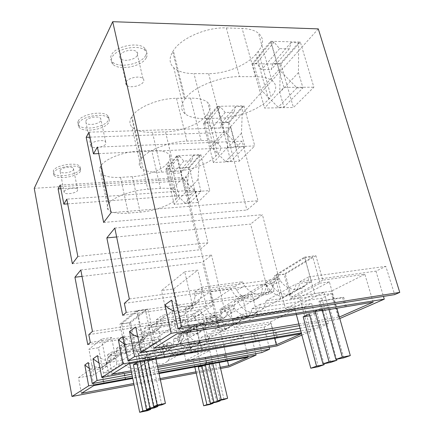 <?xml version="1.0" encoding="UTF-8"?>
<svg xmlns="http://www.w3.org/2000/svg" width="434" height="434" viewBox="0 0 434 434"><rect width="100%" height="100%" fill="white"/><g stroke="black" fill="none" stroke-linecap="round" stroke-linejoin="round"><path stroke-width="0.33" stroke-dasharray="2.17 1.63" d="M64.14 191.405C65.328 188.725 75.945 186.983 77.523 189.197L77.605 190.51C76.286 193.179 65.832 194.877 64.232 192.663L64.14 191.405M60.093 170.394C61.243 167.562 71.778 165.886 73.384 168.267L73.482 169.672C72.212 172.493 61.829 174.115 60.207 171.734L60.093 170.394M80.1 169.314C77.436 174.94 56.821 178.146 53.561 173.388L53.317 170.757C55.498 165.083 76.72 161.681 79.916 166.45L80.1 169.314M80.474 171.191C77.8 176.79 57.174 180.007 53.919 175.276L53.68 172.661C55.867 167.014 77.1 163.602 80.295 168.338L80.474 171.191M318.296 28.883L183.87 178.835L34.243 188.313M189.343 167.643L165.924 168.962L176.714 155.806L200.833 154.64L189.343 167.643L197.796 202.472L174.186 204.338L185.443 192.338L209.763 190.591L197.796 202.472M167.231 163.52C162.235 169.906 146.019 175.933 132.354 176.649L120.538 177.36C110.703 177.853 104.073 176.416 100.65 173.052C99.028 171.18 98.974 169 100.493 166.504L100.856 165.924C104.8 158.969 123.538 151.585 139.151 151.065L151.721 150.506C160.282 150.24 166.048 151.509 169.01 154.32C171.007 156.479 170.866 158.985 168.593 161.839L167.231 163.52L175.661 199.466C170.443 205.287 153.945 211.108 140.16 212.155L128.242 213.132C118.319 213.864 111.679 212.785 108.316 209.904C106.726 208.293 106.731 206.356 108.326 204.094L108.712 203.568C112.867 197.275 131.974 190.157 147.728 189.235L160.417 188.367C169.054 187.879 174.826 188.833 177.728 191.242C179.671 193.103 179.459 195.333 177.083 197.937L175.661 199.466M217.298 106.325L243.93 105.858L229.239 122.486L203.443 123.218L217.298 106.325L227.883 147.104L254.758 145.911L239.4 161.16L213.376 162.566L227.883 147.104M205.694 116.111C199.233 124.319 180.636 131.502 165.522 131.876L152.426 132.31C142.764 132.549 135.956 130.818 132.007 127.119C129.381 124.346 129.229 121.015 131.562 117.137L132.034 116.388C137.22 107.328 159.077 98.274 176.497 98.301L190.515 98.133C198.663 98.122 204.425 99.603 207.805 102.57C211.027 105.777 210.908 109.569 207.447 113.952L205.694 116.111L215.866 156.164C209.096 163.672 190.13 170.611 174.875 171.387L161.654 172.157C151.9 172.656 145.081 171.316 141.196 168.137C138.62 165.739 138.56 162.777 141.023 159.245L141.522 158.562C147.012 150.332 169.363 141.603 186.956 141.126L201.121 140.567C209.345 140.323 215.118 141.479 218.432 144.028C221.579 146.795 221.34 150.186 217.705 154.189L215.866 156.164M78.657 123.267C81.456 116.279 103.938 112.357 108.348 118.043C109.542 119.35 109.677 120.831 108.744 122.48C105.326 129.408 83.561 133.026 79.129 127.341C78.071 126.148 77.914 124.791 78.657 123.267M146.198 57.955C141.734 66.679 119.041 71.013 112.905 64.254C111.012 62.339 110.681 60.087 111.918 57.505C115.585 48.706 139.081 43.872 145.292 50.61C147.446 52.72 147.75 55.172 146.198 57.955M258.29 51.283L255.952 54.158C247.304 65.084 225.517 73.894 208.64 73.666L193.965 73.617C184.949 73.53 178.222 71.577 173.774 67.758C169.276 63.516 168.924 58.183 172.71 51.749L173.35 50.735C180.446 38.458 206.638 26.919 226.309 27.922L242.129 28.454C249.317 28.752 254.747 30.331 258.431 33.196C263.926 38.1 263.877 44.132 258.29 51.283L271.093 96.695L268.641 99.337C259.527 109.379 237.235 117.885 220.19 118.173L205.369 118.547C196.255 118.732 189.512 117.18 185.134 113.882C180.707 110.214 180.506 105.44 184.537 99.56L185.215 98.632C192.767 87.413 219.664 76.292 239.541 76.639L255.534 76.666C262.798 76.726 268.239 77.995 271.858 80.458C277.25 84.711 276.995 90.126 271.093 96.695M300.317 42.044L280.863 64.058L252.208 63.765L270.642 41.29L300.317 42.044L313.874 87.212L293.449 107.491L264.523 108.05L283.923 87.375L313.874 87.212M183.87 178.835L228.924 366.925M220.575 368.493L196.222 373.077M160.374 379.826L134.063 384.779M174.061 310.961C180.837 312.778 186.468 311.303 190.965 306.534C193.401 303.664 194.714 300.252 194.904 296.286L194.606 292.136L234.751 286.668L236.769 290.471C242.709 299.872 255.702 302.205 262.017 295.283C264.295 292.896 265.651 289.934 266.085 286.397L266.107 282.393L269.991 281.861L271.988 285.577C277.711 294.545 289.809 297.019 295.863 290.715C298.223 288.35 299.59 285.344 299.975 281.688L375.958 271.131L385.815 266.362L394.669 294.621M375.958 271.131L383.45 296.395M137.8 336.789C143.746 338.211 148.737 336.811 152.773 332.59C155.019 330.008 156.256 326.943 156.49 323.401L156.294 319.712L192.56 314.265L194.313 317.634C199.494 325.939 211.179 327.865 217.054 321.599C219.175 319.429 220.472 316.755 220.939 313.57L221.042 309.984L224.579 309.453L226.315 312.751C231.322 320.699 242.248 322.755 247.912 317.032C250.12 314.878 251.443 312.149 251.877 308.851L321.833 298.18L331.37 293.585L338.732 319.023L339.789 318.561M321.833 298.18L328.75 323.379L300.046 328.288M124.623 344.336C130.9 346.511 136.26 345.339 140.714 340.82C142.894 338.33 144.104 335.379 144.348 331.977L144.18 328.429L179.161 323.026L180.832 326.26C185.779 334.218 197.036 336.019 202.749 329.976C204.815 327.876 206.09 325.294 206.562 322.223L206.687 318.773L210.11 318.247L211.759 321.41C218.34 329.325 225.289 330.665 232.602 325.429C234.761 323.346 236.063 320.715 236.503 317.531L304.402 306.892L311.607 303.426L318.475 327.86L328.75 323.379M304.402 306.892L310.89 331.169L301.267 332.845M301.874 335.102L310.89 331.169M98.952 362.981C104.507 364.712 109.276 363.567 113.263 359.547C115.276 357.274 116.415 354.594 116.681 351.507L116.567 348.301L148.531 343.061L150.012 345.974C156.218 353.374 162.88 354.426 169.998 349.142C171.929 347.216 173.133 344.856 173.616 342.057L173.779 338.921L176.926 338.406L178.396 341.265C184.304 348.388 190.656 349.538 197.459 344.721C199.483 342.8 200.72 340.386 201.181 337.484L264.084 327.041L271.283 323.59L277.158 345.882M264.084 327.041L269.178 347.319M89.35 368.477C95.073 370.788 100.075 369.839 104.366 365.618C106.325 363.421 107.437 360.828 107.708 357.844L107.61 354.752L138.56 349.582L139.981 352.392C145.954 359.515 152.405 360.513 159.327 355.392C161.209 353.52 162.392 351.236 162.875 348.524L163.043 345.491L166.097 344.981L167.508 347.743C173.199 354.605 179.351 355.696 185.974 351.025C187.949 349.158 189.17 346.82 189.631 344.005L250.825 333.67L256.326 331.034L261.859 352.554M250.825 333.67L255.745 353.672M165.924 168.962L174.186 204.338M200.833 154.64L209.763 190.591M176.714 155.806L185.443 192.338M243.93 105.858L254.758 145.911M203.443 123.218L213.376 162.566M229.239 122.486L239.4 161.16M78.223 121.135C81.017 114.115 103.476 110.203 107.887 115.921C109.086 117.245 109.222 118.732 108.294 120.386C104.887 127.346 83.138 130.954 78.7 125.231C77.643 124.032 77.485 122.665 78.223 121.135M145.634 55.579C141.186 64.34 118.515 68.67 112.384 61.867C110.48 59.941 110.144 57.679 111.375 55.08C115.037 46.248 138.506 41.42 144.717 48.207C146.876 50.328 147.18 52.785 145.634 55.579M280.863 64.058L293.449 107.491M270.642 41.29L283.923 87.375M252.208 63.765L264.523 108.05M158.904 372.931L132.63 377.759M220.288 367.294L195.946 371.857M160.108 378.573L133.802 383.504M159.034 373.565L132.761 378.405M88.216 362.569C94.91 368.694 101.534 368.911 108.082 363.215C110.062 360.99 111.175 358.37 111.43 355.348L111.305 352.218L142.678 347.016L144.142 349.858C150.251 357.068 156.804 358.083 163.786 352.907C165.679 351.019 166.862 348.708 167.329 345.969L167.475 342.903L170.567 342.388L172.021 345.182C177.848 352.126 184.097 353.233 190.776 348.513C192.761 346.63 193.976 344.265 194.421 341.422L256.326 331.034M158.578 371.433L132.316 376.235M158.144 369.394L131.893 374.157M97.514 355.63C104.507 362.037 111.386 362.287 118.162 356.379C120.196 354.073 121.341 351.35 121.585 348.209L121.444 344.959L153.951 339.676L155.481 342.638C161.86 350.151 168.647 351.231 175.857 345.876C177.804 343.923 179.009 341.525 179.47 338.694L179.605 335.509L182.806 334.988L184.325 337.891C190.401 345.128 196.873 346.305 203.752 341.422C205.792 339.475 207.029 337.028 207.468 334.088L271.283 323.59M131.48 372.133L157.716 367.403M157.433 366.079L131.204 370.788M123.006 336.513C130.802 343.679 138.381 344.021 145.737 337.549C147.929 335.026 149.139 332.043 149.361 328.587L149.16 324.995L184.672 319.57L186.398 322.847C191.497 330.903 202.944 332.753 208.705 326.639C210.783 324.513 212.052 321.898 212.503 318.795L212.589 315.301L216.061 314.775L217.77 317.976C224.53 325.999 231.599 327.366 238.982 322.077C241.152 319.966 242.443 317.303 242.856 314.086L311.607 303.426M318.475 327.86L300.751 330.925M135.728 327.019C141.951 334.533 153.815 334.994 159.479 328.218C161.746 325.592 162.983 322.478 163.189 318.871L162.951 315.111L199.906 309.643L201.729 313.077C207.11 321.529 219.034 323.52 224.969 317.156C227.112 314.948 228.403 312.23 228.843 308.997L228.902 305.357L232.505 304.82L234.311 308.178C239.508 316.256 250.662 318.382 256.375 312.572C258.604 310.381 259.912 307.614 260.313 304.267L331.37 293.585M299.346 325.684L338.732 319.023M298.874 323.943L339.35 317.032M171.587 300.127C178.705 308.688 191.969 309.377 198.116 301.847C200.568 298.939 201.87 295.473 202.022 291.442L201.674 287.232L242.508 281.769L244.602 285.632C250.765 295.174 264.008 297.588 270.366 290.574C272.655 288.149 274 285.149 274.397 281.568L274.364 277.51L278.308 276.984L280.386 280.749C286.326 289.847 298.652 292.397 304.739 286.011C307.109 283.614 308.46 280.57 308.796 276.87L385.815 266.362M72.359 263.726L199.607 249.789L207.978 242.758L195.175 190.043L66.776 199.157M77.838 256.499L207.978 242.758M60.879 188.719L183.121 180.826L199.607 249.789M60.185 185.085L186.376 177.213L183.121 180.826M67.682 203.871L190.607 194.801L186.376 177.213M190.607 194.801L195.175 190.043M116.638 236.959L250.586 224.08L268.879 294.252L273.952 291.322L271.798 283.109L279.04 278.753L262.418 214.684L250.586 224.08M122.735 315.366L268.879 294.252M114.82 228.062L262.418 214.684M129.337 298.961L279.04 278.753M124.346 303.35L271.798 283.109M126.223 312.447L273.952 291.322M111.088 212.655L257.98 200.747L242.145 141.18L97.4 147.104M103.661 222.447L246.924 210.034L257.98 200.747M89.99 137.149L226.689 132.397L246.924 210.034M88.959 132.18L230.942 127.672L226.689 132.397M98.757 153.598L236.134 147.435L230.942 127.672M236.134 147.435L242.145 141.18M80.811 269.981L211.521 255.105L202.58 262.207L217.353 324.008L221.172 321.806L219.436 314.607L224.872 311.335L211.521 255.105M82.031 276.398L202.58 262.207M92.458 331.397L224.872 311.335M88.813 334.603L219.436 314.607M90.321 342.469L221.172 321.806M87.76 344.612L217.353 324.008M299.975 281.688L308.796 276.87M251.877 308.851L260.313 304.267M236.503 317.531L242.856 314.086M201.181 337.484L207.468 334.088M189.631 344.005L194.421 341.422M85.845 120.945C87.315 117.44 98.458 115.525 100.666 118.384L100.878 120.571C99.25 124.059 88.286 125.898 86.073 123.039L85.845 120.945M120.077 55.21C122.008 50.794 133.645 48.456 136.737 51.841C137.784 52.883 137.936 54.087 137.204 55.46C135.077 59.849 123.641 62.067 120.565 58.677C119.589 57.689 119.426 56.534 120.077 55.21M226.402 361.159L224.731 354.166L205.087 357.871L206.692 364.788M225.81 361.43L224.139 354.448M125.849 379.679L124.336 372.182L102.657 376.072L104.133 383.678M148.412 355.728L164.068 346.218C167.036 354.659 178.217 357.92 183.918 352.12C185.839 350.276 187.027 347.976 187.472 345.225L199.797 343.137L182.535 352.62L170.746 354.67C170.302 357.291 169.151 359.477 167.302 361.24C161.817 366.773 151.184 363.73 148.412 355.728L145.515 356.227C145.629 359.884 144.462 362.97 142.01 365.493C136.385 371.488 125.111 368.537 122.307 360.215L136.694 350.802L120.218 353.564L122.231 363.562L116.93 364.484L111.554 337.516L101.523 339.095L106.84 366.242L90.722 369.046L93.858 385.571M136.694 350.802C139.699 359.591 151.569 362.764 157.423 356.471C159.978 353.829 161.182 350.58 161.03 346.723L164.068 346.218M199.797 343.137L195.457 324.35L178.537 334.777L187.179 333.377L191.21 351.117L223.825 345.453L242.888 335.835L208.862 341.601L204.485 322.934L195.457 324.35M248.161 357.149L242.888 335.835M224.731 354.166L205.651 357.589L207.295 364.679M227.541 360.947L223.825 345.453M122.307 360.215L106.618 362.911L108.473 372.377L103.433 373.273L98.475 347.737L88.937 349.283L93.831 374.981L78.521 377.705L81.408 393.323M182.535 352.62L178.537 334.777M78.521 377.705L90.722 369.046M102.657 376.072L102.245 376.332L103.683 383.759M125.399 379.934L123.891 372.448L102.245 376.332M124.336 372.182L123.891 372.448M205.651 357.589L205.087 357.871M138.56 349.582L142.678 347.016M107.61 354.752L111.305 352.218M166.097 344.981L170.567 342.388M163.043 345.491L167.475 342.903M148.531 343.061L153.951 339.676M116.567 348.301L121.444 344.959M176.926 338.406L182.806 334.988M173.779 338.921L179.605 335.509M274.706 338.553L270.415 321.941L234.425 327.816L229.526 307.814L219.957 309.247L224.817 329.384L211.738 331.516L233.649 319.142C233.221 322.261 231.951 324.854 229.846 326.916C223.602 333.421 210.957 329.536 207.414 319.88L204.013 320.411C204.273 324.795 202.998 328.473 200.183 331.446C193.738 338.531 180.262 334.733 176.671 324.659L158.084 327.54L160.575 339.003L154.585 339.979L147.945 309.084L136.602 310.706L119.898 324.22L130.623 322.619L147.945 309.084M130.623 322.619L136.65 351.654L142.314 350.699L140.057 339.93L157.656 337.093C160.965 346.56 173.681 350.054 179.86 343.343C182.557 340.522 183.799 337.044 183.593 332.911L186.821 332.39C190.092 341.477 202.049 345.057 208.043 338.883C210.067 336.92 211.298 334.468 211.738 331.516M125.849 353.466L108.581 356.368L124.867 344.813L143.155 341.84L125.849 353.466L119.898 324.22M108.581 356.368L112.097 374.211M124.867 344.813L128.746 363.844M165.012 357.507L163.141 348.893L138.592 353.048L140.415 361.804M143.155 341.84L136.602 310.706M301.635 333.627L295.136 309.458L257.46 315.393L252.067 294.209L242.031 295.641L247.38 316.983L233.649 319.142M277.565 337.831L275.503 329.883L254.313 333.469L256.348 341.542M138.592 353.048L138.039 353.401L139.808 361.913M164.41 357.849L162.544 349.251L138.039 353.401M163.141 348.893L162.544 349.251M254.313 333.469L253.57 333.838L255.545 341.683M276.784 338.189L274.727 330.258L253.57 333.838M275.503 329.883L274.727 330.258M270.415 321.941L295.136 309.458M179.161 323.026L184.672 319.57M144.18 328.429L149.16 324.995M210.11 318.247L216.061 314.775M206.687 318.773L212.589 315.301M192.56 314.265L199.906 309.643M156.294 319.712L162.951 315.111M224.579 309.453L232.505 304.82M221.042 309.984L228.902 305.357M172.07 311.319L193.179 308.227L169.021 324.458L149.247 327.513L172.07 311.319L177.083 333.741M149.247 327.513L153.696 348.307M218.877 327.008L216.457 316.901L188.21 321.258L190.569 331.571M193.179 308.227L184.732 271.744L161.513 290.541L173.752 288.919L197.774 270.149L184.732 271.744M237.957 301.326L266.243 284.14C270.615 295.413 285.16 300.192 292.001 292.809C294.312 290.471 295.657 287.503 296.026 283.917L311.482 281.753L280.727 298.652L266.08 300.827C265.673 304.196 264.36 306.984 262.141 309.198C255.572 316.164 241.922 311.824 237.957 301.326L234.311 301.858C234.669 306.61 233.356 310.581 230.378 313.771C223.57 321.388 208.987 317.124 204.962 306.149L231.262 288.952L209.991 291.876L213.202 305.292L206.329 306.301L197.774 270.149M231.262 288.952C235.7 300.751 251.275 305.46 258.393 297.377C261.507 293.992 262.836 289.76 262.386 284.671L266.243 284.14M311.482 281.753L304.625 257.064L274.619 275.557L285.312 274.142L291.469 297.057L331.505 291.106L364.853 274.272L322.793 280.163L315.892 255.686L304.625 257.064M373.169 302.156L364.853 274.272M346.343 306.475L343.695 297.268L319.956 300.93L322.57 310.305M188.21 321.258L187.423 321.762L189.696 331.706M218.025 327.491L215.617 317.406L187.423 321.762M216.457 316.901L215.617 317.406M319.956 300.93L318.93 301.44L321.448 310.484M345.274 306.963L342.632 297.778L318.93 301.44M343.695 297.268L342.632 297.778M338.921 317.221L331.505 291.106M280.727 298.652L274.619 275.557M204.962 306.149L184.96 309.073L187.813 321.556L181.358 322.554L173.752 288.919M169.021 324.458L161.513 290.541M234.751 286.668L242.508 281.769M194.606 292.136L201.674 287.232M269.991 281.861L278.308 276.984M266.107 282.393L274.364 277.51M90.706 144.5C92.236 141.175 103.471 139.195 105.652 141.853L105.836 143.909C104.144 147.218 93.093 149.122 90.907 146.47L90.706 144.5M126.12 81.972C128.128 77.778 139.889 75.38 142.949 78.538C143.99 79.498 144.126 80.637 143.366 81.945C141.158 86.127 129.609 88.395 126.56 85.238C125.589 84.321 125.442 83.236 126.12 81.972M106.84 366.242L93.831 374.981M101.523 339.095L88.937 349.283M98.475 347.737L111.554 337.516M103.433 373.273L116.93 364.484M108.473 372.377L122.231 363.562M106.618 362.911L120.218 353.564M145.515 356.227L161.03 346.723M170.746 354.67L187.472 345.225M204.485 322.934L187.179 333.377M208.862 341.601L191.21 351.117M257.46 315.393L234.425 327.816M252.067 294.209L229.526 307.814M242.031 295.641L219.957 309.247M247.38 316.983L224.817 329.384M186.821 332.39L207.414 319.88M183.593 332.911L204.013 320.411M157.656 337.093L176.671 324.659M140.057 339.93L158.084 327.54M142.314 350.699L160.575 339.003M136.65 351.654L154.585 339.979M181.358 322.554L206.329 306.301M187.813 321.556L213.202 305.292M184.96 309.073L209.991 291.876M234.311 301.858L262.386 284.671M266.08 300.827L296.026 283.917M315.892 255.686L285.312 274.142M322.793 280.163L291.469 297.057M201.002 191.524L196.135 191.877L182.405 178.081L177.18 156.229L179.6 156.11L183.783 161.09L191.703 160.678L193.363 155.437L199.602 155.133L198.045 179.47L201.002 191.524L189.902 202.814L185.166 203.188L171.902 189.875L166.944 168.68L169.293 168.544L173.334 173.356L181.032 172.9L182.681 167.79L188.752 167.448L187.097 191.117L189.902 202.814M191.703 160.678L181.032 172.9M193.363 155.437L182.681 167.79M183.783 161.09L173.334 173.356M179.6 156.11L169.293 168.544M177.18 156.229L166.944 168.68M182.405 178.081L171.902 189.875M196.135 191.877L185.166 203.188M198.045 179.47L187.097 191.117M199.602 155.133L188.752 167.448M245.031 146.746L239.649 146.99L224.09 131.252L217.759 106.889L220.434 106.84L225.192 112.487L233.942 112.292L235.646 106.563L242.525 106.438L241.445 133.292L245.031 146.746L230.763 161.258L225.55 161.535L210.577 146.432L204.615 122.865L207.208 122.795L211.781 128.225L220.271 127.954L221.964 122.377L228.642 122.193L227.389 148.244L230.763 161.258M233.942 112.292L220.271 127.954M235.646 106.563L221.964 122.377M225.192 112.487L211.781 128.225M220.434 106.84L207.208 122.795M217.759 106.889L204.615 122.865M224.09 131.252L210.577 146.432M239.649 146.99L225.55 161.535M241.445 133.292L227.389 148.244M242.525 106.438L228.642 122.193M302.954 87.836L296.964 87.874L279.002 69.565L271.076 42.055L274.06 42.131L279.572 48.651L289.326 48.852L291.013 42.554L298.663 42.744L298.456 72.624L302.954 87.836L283.95 107.165L278.151 107.279L260.975 89.816L253.586 63.315L256.478 63.348L261.74 69.581L271.174 69.641L272.877 63.521L280.283 63.597L279.762 92.518L283.95 107.165M289.326 48.852L271.174 69.641M291.013 42.554L272.877 63.521M279.572 48.651L261.74 69.581M274.06 42.131L256.478 63.348M271.076 42.055L253.586 63.315M279.002 69.565L260.975 89.816M296.964 87.874L278.151 107.279M298.456 72.624L279.762 92.518M298.663 42.744L280.283 63.597M194.839 366.974L193.043 359.097L185.839 360.383L180.007 334.43L186.115 333.442L190.472 352.641L197.611 351.394L209.806 404.493M216.761 402.068L207.957 364.142L204.441 365.802L212.996 402.861M197.611 351.394L214.434 342.518L219.192 362.65M224.02 399.546L214.928 360.849L211.266 362.58L220.092 400.365M205.325 365.043L205.016 363.725L208.624 361.999L214.928 360.849M209.204 364.489L208.624 361.999M193.043 359.097L209.736 350.569L212.834 363.822M200.345 365.96L201.756 365.282L207.957 364.142M201.848 365.683L201.756 365.282M209.736 350.569L202.222 351.887L185.839 360.383M180.007 334.43L195.924 324.648L202.222 351.887M195.924 324.648L202.287 323.645L186.115 333.442M190.472 352.641L206.991 343.788L202.287 323.645M214.434 342.518L206.991 343.788M201.984 366.258L204.441 365.802M205.016 363.725L211.266 362.58M296.346 314.531L294.409 307.326L285.485 308.715L276.561 275.096L284.118 274.098L290.78 298.912L299.596 297.594L318.372 366.703M330.713 362.401L316.961 312.654L310.766 315.583L323.959 363.746M299.596 297.594L329.363 281.888L336.876 308.319M343.771 357.86L329.384 306.784L322.836 309.876L336.616 359.271M315.192 311.493L315.089 311.124L321.561 308.031L329.384 306.784M322.294 310.673L321.561 308.031M294.409 307.326L324.073 292.174L328.972 309.594M324.073 292.174L314.699 293.568L285.485 308.715M276.561 275.096L304.76 257.769L314.699 293.568M304.76 257.769L312.697 256.792L284.118 274.098M290.78 298.912L320.113 283.201L312.697 256.792M329.363 281.888L320.113 283.201M309.285 313.896L316.961 312.654M309.789 315.74L310.766 315.583M315.089 311.124L322.836 309.876M129.75 363.67L121.612 323.807L129.283 322.663L145.433 309.979L137.35 311.135L147.81 360.752M147.511 410.689L129.283 322.663M140.258 362.07L139.981 360.735L143.546 358.571L144.137 361.392M121.612 323.807L137.35 311.135M154.455 407.868L144.69 361.3L141.218 363.361L150.652 408.649M155.99 359.319L145.433 309.979M161.773 404.9L151.629 357.171L147.978 359.341L157.764 405.719M139.981 360.735L147.978 359.341M143.546 358.571L151.629 357.171M137.068 364.093L141.218 363.361M136.775 362.683L144.69 361.3M140.16 212.155L132.354 176.649M168.593 161.839L177.083 197.937M160.417 188.367L151.721 150.506M139.151 151.065L147.728 189.235M108.712 203.568L100.856 165.924M100.493 166.504L108.326 204.094M128.242 213.132L120.538 177.36M174.875 171.387L165.522 131.876M207.447 113.952L217.705 154.189M201.121 140.567L190.515 98.133M176.497 98.301L186.956 141.126M141.522 158.562L132.034 116.388M141.023 159.245L131.562 117.137M161.654 172.157L152.426 132.31M268.641 99.337L255.952 54.158M255.534 76.666L242.129 28.454M226.309 27.922L239.541 76.639M185.215 98.632L173.35 50.735M172.71 51.749L184.537 99.56M205.369 118.547L193.965 73.617M208.64 73.666L220.19 118.173M107.708 357.844L111.43 355.348M116.681 351.507L121.585 348.209M144.348 331.977L149.361 328.587M156.49 323.401L163.189 318.871M194.904 296.286L202.022 291.442M139.981 352.392L144.142 349.858M162.875 348.524L167.329 345.969M167.508 347.743L172.021 345.182M150.012 345.974L155.481 342.638M173.616 342.057L179.47 338.694M178.396 341.265L184.325 337.891M180.832 326.26L186.398 322.847M206.562 322.223L212.503 318.795M211.759 321.41L217.77 317.976M194.313 317.634L201.729 313.077M220.939 313.57L228.843 308.997M226.315 312.751L234.311 308.178M236.769 290.471L244.602 285.632M266.085 286.397L274.397 281.568M271.988 285.577L280.386 280.749M77.523 189.197L73.384 168.267M64.232 192.663L60.207 171.734M53.919 175.276L53.561 173.388M80.295 168.338L79.916 166.444M177.728 191.242L169.01 154.32M108.316 209.904L100.65 173.052M218.432 144.028L207.805 102.57M141.196 168.137L132.007 127.119M108.348 118.043L107.892 115.921M79.129 127.341L78.7 125.231M112.905 64.254L112.379 61.867M145.292 50.61L144.723 48.201M271.858 80.458L258.431 33.196M185.134 113.882L173.774 67.758M104.361 365.623L108.082 363.215M113.263 359.553L118.162 356.379M140.714 340.82L145.737 337.549M152.773 332.59L159.479 328.218M190.965 306.534L198.116 301.847M159.327 355.392L163.786 352.907M185.974 351.025L190.776 348.513M169.998 349.142L175.857 345.876M197.459 344.721L203.752 341.422M202.749 329.976L208.705 326.639M232.602 325.429L238.982 322.077M217.054 321.605L224.969 317.156M247.912 317.032L256.375 312.572M262.017 295.288L270.366 290.574M295.863 290.715L304.739 286.011M105.652 141.853L100.666 118.384M90.907 146.47L86.073 123.039M142.949 78.538L136.737 51.841M126.56 85.238L120.565 58.677M142.01 365.493L157.423 356.471M167.302 361.24L183.918 352.12M208.043 338.883L229.846 326.916M179.86 343.343L200.183 331.446M230.378 313.771L258.393 297.377M262.141 309.198L292.001 292.809"/><path stroke-width="0.65" d="M134.063 384.779L71.973 396.47L34.243 188.313L112.71 21.7L318.296 28.883L399.757 292.402L181.575 326.672L112.71 21.7M255.745 353.672L256.093 355.072L228.924 366.925L220.575 368.493M196.222 373.077L160.374 379.826M71.973 396.47L88.666 385.842L84.798 364.994L88.216 362.569L92.247 383.558L97.091 380.477L93.006 358.842L97.514 355.63L101.795 377.477L123.158 363.871L118.379 339.827L123.006 336.513L128.019 360.779L134.643 356.558L129.538 331.457L135.728 327.019L141.121 352.43L171.164 333.301L164.974 304.896L171.587 300.127L178.141 328.858L181.575 326.672M72.359 263.726L77.838 256.499L66.776 199.157L63.836 204.154L60.185 185.085L58.113 188.898L72.359 263.726M106.835 237.903L122.735 315.366L126.223 312.447L124.346 303.35L129.337 298.961L114.82 228.062L106.835 237.903L116.638 236.959M111.088 212.655L97.4 147.104L93.44 153.837L88.959 132.18L86.187 137.285L103.661 222.447L111.088 212.655M80.811 269.981L74.93 277.234L87.76 344.612L90.321 342.469L88.813 334.603L92.458 331.397L80.811 269.981M178.141 328.858L394.669 294.621L399.757 292.402M383.45 296.395L384.269 299.162L171.164 333.301M339.789 318.561L384.269 299.162M157.716 367.403L277.158 345.882L301.874 335.102M269.178 347.319L269.644 349.164L158.144 369.394M158.578 371.433L261.859 352.554L269.644 349.164M256.093 355.072L158.904 372.931M132.63 377.759L88.666 385.842M220.288 367.294L228.68 365.721L248.161 357.149L159.034 373.565M195.946 371.857L160.108 378.573M133.802 383.504L81.408 393.323L93.858 385.571L132.761 378.405M84.798 364.994L89.35 368.477M132.316 376.235L92.247 383.558M131.893 374.157L97.091 380.477M93.006 358.842L98.952 362.981M101.795 377.477L131.48 372.133M301.267 332.845L123.158 363.871M301.494 333.686L276.317 344.764L157.433 366.079M131.204 370.788L112.097 374.211L128.746 363.844L301.484 333.654M118.379 339.827L124.623 344.336M300.751 330.925L128.019 360.779M300.046 328.288L134.643 356.558M129.538 331.457C131.822 334.077 134.578 335.851 137.8 336.789M141.121 352.43L299.346 325.684M298.874 323.943L153.696 348.307L177.083 333.741L190.569 331.571L189.772 332.048L218.025 327.491L218.877 327.008L322.57 310.305L321.534 310.793L373.169 302.156L339.35 317.032M164.974 304.896C167.508 307.809 170.54 309.833 174.061 310.961M58.113 188.898L60.879 188.719M63.836 204.154L67.682 203.871M86.187 137.285L89.99 137.149M93.44 153.837L98.757 153.598M74.93 277.234L82.031 276.398M228.68 365.721L227.541 360.947M276.317 344.764L274.706 338.553M189.696 331.706L189.772 332.048M321.448 310.484L321.534 310.793M194.839 366.974L203.66 405.785L209.806 404.493L213.11 403.343L212.996 402.861M219.192 362.65L227.617 398.293L224.02 399.546L217.673 400.87L209.204 364.489M205.325 365.043L213.913 402.188L210.517 403.381L216.761 402.068L220.212 400.87L220.092 400.365M203.66 405.785L206.915 404.645L213.11 403.343M217.673 400.87L221.215 399.627L227.617 398.293M212.834 363.822L221.215 399.627M206.915 404.645L198.295 366.936L200.345 365.96M210.517 403.381L201.848 365.683M198.295 366.936L201.984 366.258M213.913 402.188L220.212 400.87M296.346 314.531L310.777 368.216L318.372 366.703L324.214 364.668L323.959 363.746M336.876 308.319L350.309 355.582L343.771 357.86L335.878 359.412L322.294 310.673M315.192 311.493L329.075 361.799L322.972 363.942L330.713 362.401L336.892 360.253L336.616 359.271M310.777 368.216L316.549 366.193L324.214 364.668M335.878 359.412L342.345 357.149L350.309 355.582M328.972 309.594L342.345 357.149M316.549 366.193L303.165 316.82L309.285 313.896L322.972 363.942M303.165 316.82L309.789 315.74M329.075 361.799L336.892 360.253M139.683 412.3L142.889 410.976L150.799 409.354L147.511 410.689L139.683 412.3L129.75 363.67M142.889 410.976L133.395 364.739L136.775 362.683L146.459 409.512L149.844 408.117L140.258 362.07M144.137 361.392L153.603 406.571L157.168 405.106L147.81 360.752M146.459 409.512L154.455 407.868L157.922 406.463L157.764 405.719M150.799 409.354L150.652 408.649M153.603 406.571L161.773 404.9L165.425 403.419L155.99 359.319M149.844 408.117L157.922 406.463M157.168 405.106L165.425 403.419M133.395 364.739L137.068 364.093"/></g></svg>
